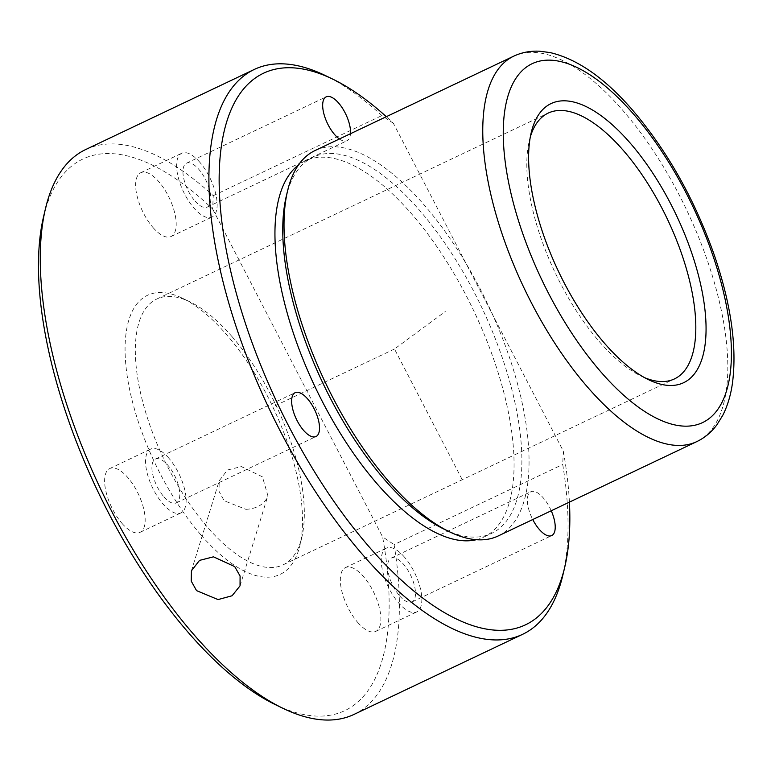 <?xml version="1.0" encoding="UTF-8"?>
<svg xmlns="http://www.w3.org/2000/svg" width="771" height="771" viewBox="0 0 771 771"><rect width="100%" height="100%" fill="white"/><g stroke="black" fill="none" stroke-linecap="round" stroke-linejoin="round"><path stroke-width="0.58" stroke-dasharray="3.85 2.89" d="M245.93 509.332C255.143 508.87 261.861 505.612 266.082 499.56L267.884 495.724L262.448 476.844L241.371 466.58L227.445 470.011L219.253 480.699L218.954 491.166L224.159 500.736L245.93 509.332M530.303 136.987A147.145 62.181 64.6 0 0 529.263 140.881A147.145 62.181 64.6 0 0 599.106 341.37A147.145 62.181 64.6 0 0 640.971 376.026A147.145 62.181 64.6 0 0 644.652 377.684M232.042 336.638A147.145 62.181 64.6 0 0 190.167 301.972A147.145 62.181 64.6 0 0 156.686 299.081A147.145 62.181 64.6 0 0 140.428 392.41A147.145 62.181 64.6 0 0 207.611 527.345A147.145 62.181 64.6 0 0 282.967 564.892A147.145 62.181 64.6 0 0 301.875 537.117A147.145 62.181 64.6 0 0 232.042 336.638M498.085 536.009A213.355 90.168 64.6 0 0 521.668 400.679A213.355 90.168 64.6 0 0 424.243 205.028A213.355 90.168 64.6 0 0 314.982 150.576M444.289 529.272A208.209 87.99 64.6 0 0 491.667 533.359A208.209 87.99 64.6 0 0 514.671 401.296A208.209 87.99 64.6 0 0 419.597 210.367A208.209 87.99 64.6 0 0 312.978 157.226A208.209 87.99 64.6 0 0 286.224 196.528M476.362 539.7A208.209 87.99 64.6 0 0 483.831 537.079A208.209 87.99 64.6 0 0 506.846 405.016A208.209 87.99 64.6 0 0 411.772 214.087A208.209 87.99 64.6 0 0 305.152 160.946A208.209 87.99 64.6 0 0 298.396 165.081M569.412 502.123A305.326 129.036 64.6 0 0 563.293 451.083L393.355 123.244A305.326 129.036 64.6 0 0 386.31 116.691M551.246 510.759A24.277 10.264 64.6 0 0 543.304 497.921A24.277 10.264 64.6 0 0 530.872 491.725A24.277 10.264 64.6 0 0 532.751 519.538M339.394 138.973A24.277 10.264 64.6 0 0 347.027 140.708A24.277 10.264 64.6 0 0 350.497 133.701M393.355 123.244L381.876 115.573A312.679 132.149 64.6 0 0 325.439 75.587M563.293 451.083L562.724 464.479A312.679 132.149 64.6 0 1 562.82 575.282M353.995 714.418A312.679 132.149 64.6 0 0 394.087 544.586L562.724 464.479M275.353 704.636A305.326 129.036 64.6 0 0 382.609 536.915L394.087 544.586M85.658 149.555A312.679 132.149 64.6 0 1 213.239 195.689L212.671 209.086A305.326 129.036 64.6 0 0 43.562 216.699M212.671 209.086L382.609 536.915M357.677 622.37A35.312 14.928 64.6 0 0 375.756 631.391A35.312 14.928 64.6 0 0 379.66 608.984A35.312 14.928 64.6 0 0 363.536 576.602A35.312 14.928 64.6 0 0 345.456 567.591A35.312 14.928 64.6 0 0 341.553 589.988A35.312 14.928 64.6 0 0 357.677 622.37M200.98 534.968A154.499 65.294 64.6 0 0 299.958 545.242A154.499 65.294 64.6 0 0 226.626 334.73A154.499 65.294 64.6 0 0 182.66 298.329A154.499 65.294 64.6 0 0 125.577 361.811A154.499 65.294 64.6 0 0 200.98 534.968M152.986 227.493A35.312 14.928 64.6 0 0 171.075 236.504A35.312 14.928 64.6 0 0 174.978 214.107A35.312 14.928 64.6 0 0 158.855 181.725A35.312 14.928 64.6 0 0 140.765 172.714A35.312 14.928 64.6 0 0 136.862 195.111A35.312 14.928 64.6 0 0 152.986 227.493M121.963 523.326A35.312 14.928 64.6 0 0 140.043 532.347A35.312 14.928 64.6 0 0 143.946 509.939A35.312 14.928 64.6 0 0 127.822 477.557A35.312 14.928 64.6 0 0 109.742 468.546A35.312 14.928 64.6 0 0 105.839 490.944A35.312 14.928 64.6 0 0 121.963 523.326M404.496 557.144A35.312 14.928 64.6 0 0 386.406 548.133A35.312 14.928 64.6 0 0 382.503 570.53A35.312 14.928 64.6 0 0 398.626 602.922A35.312 14.928 64.6 0 0 416.716 611.933A35.312 14.928 64.6 0 0 420.619 589.536A35.312 14.928 64.6 0 0 404.496 557.144M199.805 162.267A35.312 14.928 64.6 0 0 181.725 153.256A35.312 14.928 64.6 0 0 177.822 175.653A35.312 14.928 64.6 0 0 193.945 208.035A35.312 14.928 64.6 0 0 212.025 217.056A35.312 14.928 64.6 0 0 215.928 194.649A35.312 14.928 64.6 0 0 199.805 162.267M168.782 458.109A35.312 14.928 64.6 0 0 150.692 449.088A35.312 14.928 64.6 0 0 146.789 471.495A35.312 14.928 64.6 0 0 162.912 503.877A35.312 14.928 64.6 0 0 181.002 512.888A35.312 14.928 64.6 0 0 184.905 490.491A35.312 14.928 64.6 0 0 168.782 458.109M399.542 595.771A24.277 10.264 64.6 0 0 411.974 601.968A24.277 10.264 64.6 0 0 414.663 586.567A24.277 10.264 64.6 0 0 403.58 564.305A24.277 10.264 64.6 0 0 391.138 558.108A24.277 10.264 64.6 0 0 388.459 573.499A24.277 10.264 64.6 0 0 399.542 595.771M194.861 200.884A24.277 10.264 64.6 0 0 207.293 207.081A24.277 10.264 64.6 0 0 209.972 191.68A24.277 10.264 64.6 0 0 198.889 169.418A24.277 10.264 64.6 0 0 186.457 163.221A24.277 10.264 64.6 0 0 183.777 178.621A24.277 10.264 64.6 0 0 194.861 200.884M163.828 496.726A24.277 10.264 64.6 0 0 176.27 502.923A24.277 10.264 64.6 0 0 178.949 487.523A24.277 10.264 64.6 0 0 167.866 465.26A24.277 10.264 64.6 0 0 155.434 459.063A24.277 10.264 64.6 0 0 152.745 474.464A24.277 10.264 64.6 0 0 163.828 496.726M213.239 195.689L381.876 115.573M462.022 479.292L394.492 349.012L445.301 311.532M394.492 349.012L274.033 406.24M696.839 441.59A213.355 90.168 64.6 0 0 720.422 306.26A213.355 90.168 64.6 0 0 622.997 110.61A213.355 90.168 64.6 0 0 513.737 56.158M240.041 585.835L267.884 495.724M156.686 299.081L548.171 113.106M529.263 140.881L531.19 132.766M640.971 376.026L648.478 379.669M305.152 160.946L312.978 157.226M483.831 537.079L491.667 533.359M345.456 567.591L386.406 548.133M375.756 631.391L416.716 611.933M301.875 537.117L299.958 545.242M140.765 172.714L181.725 153.256M171.075 236.504L212.025 217.056M109.742 468.546L150.692 449.088M140.043 532.347L181.002 512.888M155.434 459.063L295.158 392.68M176.27 502.923L315.994 436.54M186.457 163.221L326.191 96.847M207.293 207.081L347.027 140.708M411.974 601.968L551.708 535.585M391.138 558.108L530.872 491.725M190.167 301.972L182.66 298.329M191.42 570.81L219.253 480.699M282.967 564.892L674.452 378.918"/><path stroke-width="1.16" d="M213.49 556.826L234.721 566.608L240.089 576.033L240.041 585.835L232.09 595.761L218.048 599.578L196.557 590.634L191.227 581.093L191.42 570.81L199.525 560.392L213.49 556.826M644.652 377.684A147.145 62.181 64.6 0 0 674.452 378.918A147.145 62.181 64.6 0 0 690.72 285.588A147.145 62.181 64.6 0 0 623.527 150.663A147.145 62.181 64.6 0 0 548.171 113.106A147.145 62.181 64.6 0 0 530.303 136.987M630.158 143.03A154.499 65.294 64.6 0 0 531.19 132.766A154.499 65.294 64.6 0 0 604.512 343.268A154.499 65.294 64.6 0 0 648.478 379.669A154.499 65.294 64.6 0 0 705.561 316.187A154.499 65.294 64.6 0 0 630.158 143.03M513.737 56.158L314.982 150.576A213.355 90.168 64.6 0 0 287.573 190.851A213.355 90.168 64.6 0 0 388.825 481.557A213.355 90.168 64.6 0 0 449.541 531.817A213.355 90.168 64.6 0 0 498.085 536.009L696.839 441.59C704.8 437.745 711.488 432.145 716.895 424.802L722.716 415.424C727.487 406.057 730.735 395.321 732.45 383.197C737.153 346.651 731.004 303.668 713.994 254.247C694.305 198.822 667.272 150.914 632.895 110.504C605.206 78.382 577.614 59.068 550.099 52.573L539.729 51.233C530.506 50.732 521.842 52.38 513.737 56.158A213.355 90.168 64.6 0 0 490.154 191.487A213.355 90.168 64.6 0 0 587.579 387.138A213.355 90.168 64.6 0 0 696.839 441.59M287.573 190.851L286.224 196.528A208.209 87.99 64.6 0 0 385.037 480.217A208.209 87.99 64.6 0 0 444.289 529.272L449.541 531.817M298.396 165.081A208.209 87.99 64.6 0 0 377.212 483.937A208.209 87.99 64.6 0 0 476.362 539.7M386.31 116.691A305.326 129.036 64.6 0 0 332.947 79.23A305.326 129.036 64.6 0 0 220.14 204.681A305.326 129.036 64.6 0 0 369.145 546.87A305.326 129.036 64.6 0 0 564.738 567.167A305.326 129.036 64.6 0 0 569.412 502.123M532.751 519.538A24.277 10.264 64.6 0 0 539.276 529.388A24.277 10.264 64.6 0 0 551.708 535.585A24.277 10.264 64.6 0 0 551.246 510.759M350.497 133.701A24.277 10.264 64.6 0 0 338.623 103.044A24.277 10.264 64.6 0 0 326.191 96.847A24.277 10.264 64.6 0 0 323.502 112.248A24.277 10.264 64.6 0 0 334.585 134.511A24.277 10.264 64.6 0 0 339.394 138.973M303.562 430.343A24.277 10.264 64.6 0 0 315.994 436.54A24.277 10.264 64.6 0 0 318.683 421.139A24.277 10.264 64.6 0 0 307.59 398.877A24.277 10.264 64.6 0 0 295.158 392.68A24.277 10.264 64.6 0 0 292.479 408.081A24.277 10.264 64.6 0 0 303.562 430.343M332.947 79.23L325.439 75.587A312.679 132.149 64.6 0 0 254.295 69.438A312.679 132.149 64.6 0 0 219.735 267.778A312.679 132.149 64.6 0 0 362.515 554.503A312.679 132.149 64.6 0 0 522.642 634.311A312.679 132.149 64.6 0 0 562.82 575.282L564.738 567.167M254.295 69.438L85.658 149.555A312.679 132.149 64.6 0 0 45.479 208.584A312.679 132.149 64.6 0 0 193.878 634.61A312.679 132.149 64.6 0 0 282.861 708.279A312.679 132.149 64.6 0 0 353.995 714.418L522.642 634.311M45.479 208.584L43.562 216.699A305.326 129.036 64.6 0 0 188.461 632.702A305.326 129.036 64.6 0 0 275.353 704.636L282.861 708.279M633.82 114.426A198.648 83.952 64.6 0 0 504.446 113.067A198.648 83.952 64.6 0 0 600.85 371.882A198.648 83.952 64.6 0 0 730.224 373.231A198.648 83.952 64.6 0 0 633.82 114.426"/></g></svg>
